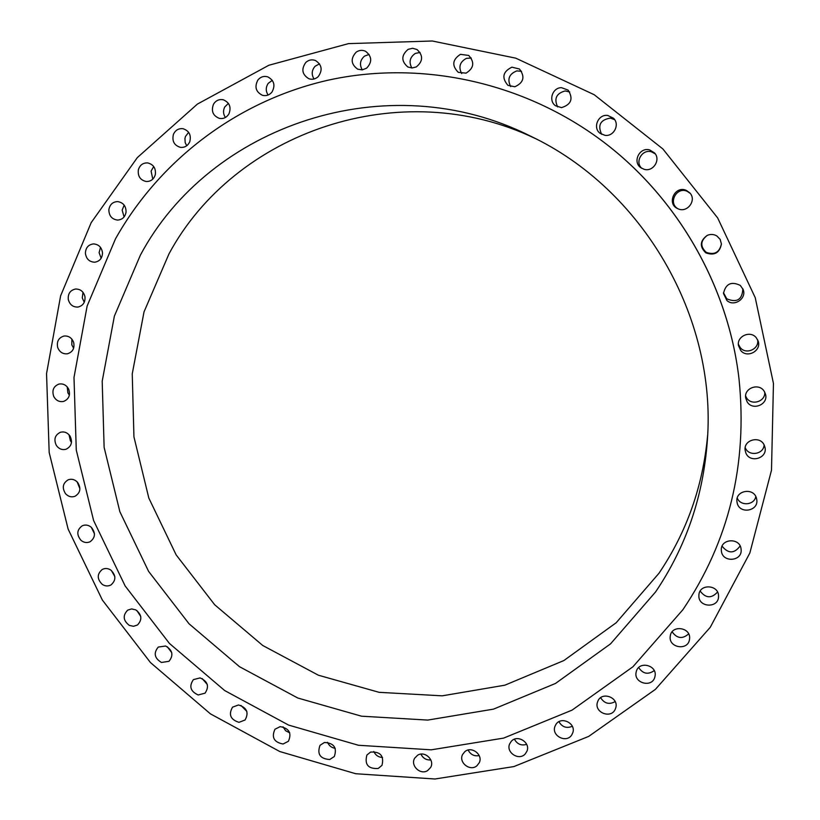 <?xml version="1.0" encoding="UTF-8"?>
<svg xmlns="http://www.w3.org/2000/svg" width="820" height="820" viewBox="0 0 820 820"><rect width="100%" height="100%" fill="white"/><g stroke="black" fill="none" stroke-linecap="round" stroke-linejoin="round"><path stroke-width="1.23" d="M110.782 570.043C107.932 568.239 105.083 568.045 102.254 569.459C96.903 574.082 96.924 579.074 102.315 584.424C105.247 586.269 108.148 586.433 111.028 584.916C116.204 580.252 116.122 575.291 110.782 570.043M111.366 570.474L114.831 576.573M710.253 627.31L749.849 553.008L771.497 470.208L773.455 383.442L755.23 297.66L717.654 217.915L662.878 148.943L594.192 94.71L515.78 58.169L432.294 41L348.49 43.624L268.868 65.251L197.384 104.099L137.34 157.594L91.184 222.64L60.618 295.835L46.545 373.633L49.179 452.517L68.121 529.074L102.387 600.096L150.48 662.58L210.422 713.851L279.794 751.54L355.736 773.731L434.969 779L513.894 766.567L588.678 736.411L655.395 689.384L710.253 627.31M739.005 378.881L738.994 378.819C728.18 284.765 676.069 195.109 599.707 139.144L599.656 139.103M135.7 609.834L131.6 608.922L127.715 610.131C122.559 615.43 123.092 620.514 129.314 625.393L133.516 626.306L137.473 624.994C142.465 619.674 141.88 614.611 135.7 609.834M165.64 646.006L158.28 647.062C153.361 653.048 154.426 658.183 161.458 662.468L168.992 661.299C173.727 655.282 172.61 650.188 165.64 646.006M200.09 677.914L193.417 679.606C188.825 686.299 190.424 691.424 198.225 694.981L205.061 693.156C209.469 686.453 207.808 681.369 200.09 677.914M238.476 704.964L232.531 707.168C228.349 714.579 230.492 719.632 238.989 722.338L245.088 719.991C249.085 712.59 246.881 707.578 238.476 704.964M280.163 726.633L274.987 729.216C271.276 737.334 273.972 742.264 283.074 744.006L288.414 741.259C291.92 733.152 289.173 728.283 280.163 726.633M324.443 742.469L320.036 745.298C316.899 754.123 320.138 758.859 329.753 759.515L334.324 756.501C337.245 747.707 333.945 743.033 324.443 742.469M370.537 752.094L366.899 755.025C364.418 764.537 368.19 769.027 378.204 768.483L381.997 765.347C384.242 755.886 380.429 751.468 370.537 752.094M417.626 755.22L414.725 758.131C410.01 765.378 420.281 775.382 427.568 770.626L430.613 767.489C435.051 760.201 424.791 750.505 417.626 755.22M464.837 751.663L462.634 754.42C458.195 762.364 470.085 771.825 476.912 765.777L479.249 762.774C483.38 754.8 471.531 745.687 464.837 751.663M511.249 741.372L509.681 743.842C505.602 752.493 519.132 761.206 525.292 753.867L526.983 751.12C530.724 742.448 517.266 734.125 511.249 741.372M555.939 724.398L554.914 726.458C551.255 735.847 566.446 743.555 571.724 734.966L572.842 732.598C576.122 723.219 561.075 715.942 555.939 724.398M597.954 700.926L597.38 702.473C594.213 712.601 611.023 719.078 615.205 709.32L615.871 707.424C618.598 697.328 602.003 691.332 597.954 700.926M636.361 671.303L636.125 672.246C633.532 683.111 651.91 688.103 654.78 677.279L655.088 675.947C657.179 665.153 639.118 660.694 636.361 671.303M670.278 636.023L670.247 636.269C668.3 647.882 688.144 651.111 689.507 639.374L689.589 638.688C690.963 627.208 671.539 624.563 670.278 636.023M698.876 595.709C698.312 607.784 718.884 608.46 718.525 596.324L718.525 596.314C719.089 584.496 699.101 583.42 698.896 595.217L698.876 595.709M721.405 551.163C722.543 562.92 742.346 561.433 741.126 549.646L741.054 548.939C739.968 537.489 720.78 538.443 721.313 549.892L721.405 551.163M737.241 503.295C739.978 514.478 758.777 511.003 756.768 499.646L756.47 498.232C753.836 487.408 735.714 490.196 736.883 501.204L737.241 503.295M745.923 453.152C750.105 463.515 767.684 458.257 764.978 447.402L764.301 445.301C760.283 435.348 743.443 439.694 745.114 450.211L745.923 453.152M747.143 401.841C752.586 411.189 768.75 404.393 765.46 394.092L764.24 391.345C759.084 382.499 743.73 388.044 745.698 397.997L747.143 401.841M740.767 350.55C747.245 358.699 761.841 350.683 758.121 340.976L756.194 337.625C750.218 330.142 736.606 336.303 738.471 345.599L740.767 350.55M726.899 300.489C734.074 307.223 746.928 298.562 743.135 289.501L740.286 285.411C731.266 281.086 725.669 283.771 723.486 293.468L726.899 300.489M705.815 252.857C714.394 255.901 719.601 252.97 721.426 244.042L720.175 239.409L716.844 235.955C713.738 234.161 710.509 233.987 707.158 235.432C699.89 240.875 699.439 246.687 705.815 252.857M677.986 208.772C687.15 213.333 696.979 200.336 689.886 192.966L686.432 190.445C675.034 184.982 666.137 203.832 677.771 208.68L677.986 208.772M644.089 169.299C653.12 172.231 661.115 159.715 654.524 152.92L649.768 149.968C639.733 146.76 632.138 161.755 640.758 167.659L644.089 169.299M604.955 135.331C613.821 136.807 620.104 124.394 613.534 118.275L607.764 115.456C598.241 113.898 592.327 127.807 600.127 133.342L604.955 135.331M561.515 107.625C571.294 104.56 573.508 98.718 568.137 90.108L561.444 87.668C552.413 87.555 548.129 100.809 555.55 105.77L561.515 107.625M514.847 86.766C523.724 82.676 525.261 76.762 519.48 69.023L511.936 67.168C502.793 71.637 501.45 77.685 507.918 85.341L514.847 86.766M466.057 73.144C473.939 68.183 474.821 62.289 468.712 55.442L460.44 54.346C452.363 59.624 451.656 65.631 458.308 72.355L466.057 73.144M416.273 66.943C423.099 61.295 423.345 55.493 417.021 49.528L412.624 48.277L408.134 49.343C401.185 55.268 401.082 61.141 407.847 66.984L412.04 67.988L416.273 66.943M366.622 68.173C372.362 62.023 372.013 56.395 365.566 51.291C362.337 49.825 359.221 50.102 356.208 52.121C350.386 58.527 350.878 64.206 357.684 69.177L362.245 69.874L366.622 68.173M318.18 76.67C322.834 70.171 321.932 64.79 315.464 60.516C311.907 59.224 308.679 59.87 305.788 62.474C301.083 69.177 302.119 74.61 308.884 78.74C312.317 79.837 315.413 79.15 318.18 76.67M271.963 92.086C275.561 85.423 274.157 80.35 267.74 76.855C263.876 75.778 260.596 76.824 257.91 79.991C254.302 86.858 255.819 91.963 262.482 95.315C266.223 96.206 269.39 95.14 271.963 92.086M228.893 113.97C231.465 107.276 229.62 102.561 223.337 99.794C219.165 98.984 215.896 100.45 213.518 104.171C210.945 111.028 212.903 115.774 219.391 118.387C223.429 119.043 226.597 117.567 228.893 113.97M189.779 141.706C191.398 135.136 189.164 130.81 183.075 128.719C178.627 128.217 175.418 130.093 173.43 134.347C171.831 141.071 174.168 145.417 180.421 147.364C184.746 147.723 187.862 145.837 189.779 141.706M155.308 174.629C156.046 168.295 153.494 164.389 147.661 162.913C142.957 162.76 139.851 165.056 138.365 169.791C137.647 176.269 140.292 180.174 146.288 181.517C150.849 181.548 153.863 179.252 155.308 174.629M126.075 211.98C126.024 205.984 123.215 202.519 117.649 201.587C112.719 201.833 109.798 204.528 108.865 209.695C108.957 215.814 111.848 219.278 117.537 220.078C122.334 219.729 125.173 217.034 126.075 211.98M102.51 252.949C101.762 247.363 98.769 244.35 93.521 243.909C88.396 244.585 85.69 247.681 85.403 253.195C86.192 258.894 89.267 261.898 94.628 262.215C99.609 261.447 102.244 258.361 102.51 252.949M84.962 296.696C83.619 291.592 80.493 289.029 75.583 289.019C70.294 290.157 67.855 293.621 68.275 299.413C69.659 304.62 72.857 307.172 77.869 307.069C83.025 305.839 85.382 302.385 84.962 296.696M73.646 342.37C71.811 337.789 68.613 335.667 64.042 336.026C58.63 337.666 56.508 341.479 57.687 347.465C59.573 352.128 62.843 354.23 67.496 353.768C72.765 352.046 74.815 348.244 73.646 342.37M68.665 389.11C66.44 385.082 63.222 383.391 59.009 384.057C53.505 386.23 51.752 390.361 53.73 396.439C56.006 400.539 59.286 402.21 63.581 401.441C68.931 399.186 70.623 395.076 68.665 389.11M70.028 436.055C67.506 432.601 64.319 431.33 60.454 432.253C54.919 435 53.556 439.397 56.375 445.465C58.948 448.991 62.197 450.241 66.123 449.216C71.514 446.408 72.816 442.021 70.028 436.055M77.633 482.396C74.917 479.505 71.811 478.624 68.296 479.751C62.771 483.103 61.838 487.746 65.508 493.681C68.285 496.643 71.463 497.494 75.03 496.264C80.401 492.861 81.272 488.238 77.633 482.396M91.307 527.311C88.488 524.974 85.495 524.462 82.318 525.753C76.855 529.72 76.393 534.568 80.924 540.267C83.814 542.655 86.869 543.158 90.087 541.753C95.397 537.736 95.807 532.928 91.307 527.311L94.443 533.758M682.855 609.752C729 541.354 747.717 464.417 739.015 378.953C728.18 284.817 676.028 195.078 599.594 139.062C520.3 80.873 418.764 60.116 327.774 80.268C236.796 100.993 159.459 160.587 115.476 238.856L87.145 305.983L73.995 377.477L76.27 450.057L93.613 520.556L125.142 585.951L169.443 643.454L224.69 690.563L288.589 725.085L358.453 745.267L431.248 749.828L503.623 738.102L572.042 710.14L632.927 666.783L682.855 609.752M140.384 255.143L114.369 316.151L102.192 381.238L104.13 447.402L119.863 511.711L148.594 571.376L189.051 623.805L239.491 666.691L297.803 698.015L361.487 716.188L427.743 720.083L493.496 709.136L555.519 683.439L610.572 643.833L655.59 591.927C685.981 546.971 703.232 496.561 707.332 440.719C716.977 316.838 642.654 188.959 530.243 136.007C387.235 64.001 209.469 125.47 140.384 255.143M535.265 138.508C400.334 73.718 234.53 132.174 168.992 253.841L144.023 311.877L132.245 373.838L133.937 436.845L148.83 498.088L176.156 554.894L214.696 604.77L262.779 645.514L318.385 675.208L379.106 692.326L442.236 695.832L504.843 685.192L563.852 660.561L616.199 622.739L658.952 573.293C686.77 532.088 702.996 486.034 707.65 435.112M690.235 193.397L687.242 191.347C676.438 186.14 667.521 203.698 678.294 208.905M167.3 646.765L171.718 652.628M655.252 153.863L651.439 151.813C642.245 148.871 634.577 161.97 641.742 168.315M202.212 678.601L207.286 684.495M614.672 119.699L610.408 118.1C600.363 119.761 597.442 125.163 601.644 134.316M240.998 705.466L246.84 711.422M569.726 91.963L565.154 90.948C556.308 93.367 553.818 98.707 557.661 106.948M283.013 726.838L285.616 730.722L289.737 732.865M521.53 71.278L516.774 70.909C509.087 73.974 507.047 79.202 510.665 86.592M327.539 742.295C329.015 745.749 331.577 747.768 335.236 748.332M471.244 58.035L466.426 58.353C459.866 61.889 458.277 66.953 461.691 73.554M373.787 751.479C375.539 755.271 378.461 757.27 382.561 757.465M420.055 52.429L415.289 53.433C409.805 57.287 408.667 62.135 411.865 67.988M420.947 754.113C422.997 758.285 426.297 760.222 430.838 759.945M369.113 54.427L364.49 56.129C360.041 60.126 359.314 64.708 362.286 69.864M468.138 750.044C470.536 754.615 474.216 756.46 479.187 755.599M319.523 63.857L315.146 66.215C311.661 70.223 311.292 74.487 314.039 78.997M514.437 739.22C517.236 744.201 521.305 745.913 526.665 744.355M272.312 80.339L268.263 83.322C265.659 87.207 265.608 91.112 268.109 95.028M558.922 721.702C562.161 727.114 566.62 728.642 572.309 726.274M228.411 103.371L224.772 106.938C222.948 110.597 223.153 114.103 225.397 117.485M600.65 697.707C604.371 703.57 609.209 704.862 615.154 701.582M188.641 132.338L185.494 136.427L184.941 138.457L185.197 142.639L186.734 145.755M638.678 667.582C642.952 673.896 648.138 674.901 654.237 670.606M153.709 166.532L151.095 171.083L152.776 179.149M672.123 631.83C677.002 638.595 682.506 639.282 688.636 633.88M124.179 205.154L122.149 210.115L124.097 216.921M700.178 591.107C705.712 598.313 711.493 598.631 717.52 592.06M100.501 247.373L99.107 252.673L101.157 258.238M722.092 546.202C728.324 553.838 734.33 553.756 740.122 545.976M83.004 292.32L82.256 297.906L84.265 302.293M737.252 498.027C740.357 506.381 754.287 505.304 755.804 496.561M71.873 339.121L71.822 344.933L73.636 348.203M745.195 447.597L745.349 447.956C748.875 456.771 763.768 454.382 764.107 444.911M67.209 386.876L67.886 392.882L69.382 395.148M745.616 395.998L746.538 397.823C751.304 406.023 765.644 401.636 764.732 392.206M68.993 434.733L70.428 440.883L71.504 442.257M738.369 344.215L740.316 347.711C746.179 355.101 759.638 348.879 757.588 339.695M77.1 481.822L79.919 488.73M723.486 292.709L726.766 298.818C736.924 303.01 742.284 299.669 742.848 288.794M707.322 235.36C700.372 240.711 699.983 246.359 706.174 252.293C714.445 255.276 719.529 252.457 721.426 243.858M136.848 610.51L140.732 616.435"/></g></svg>
